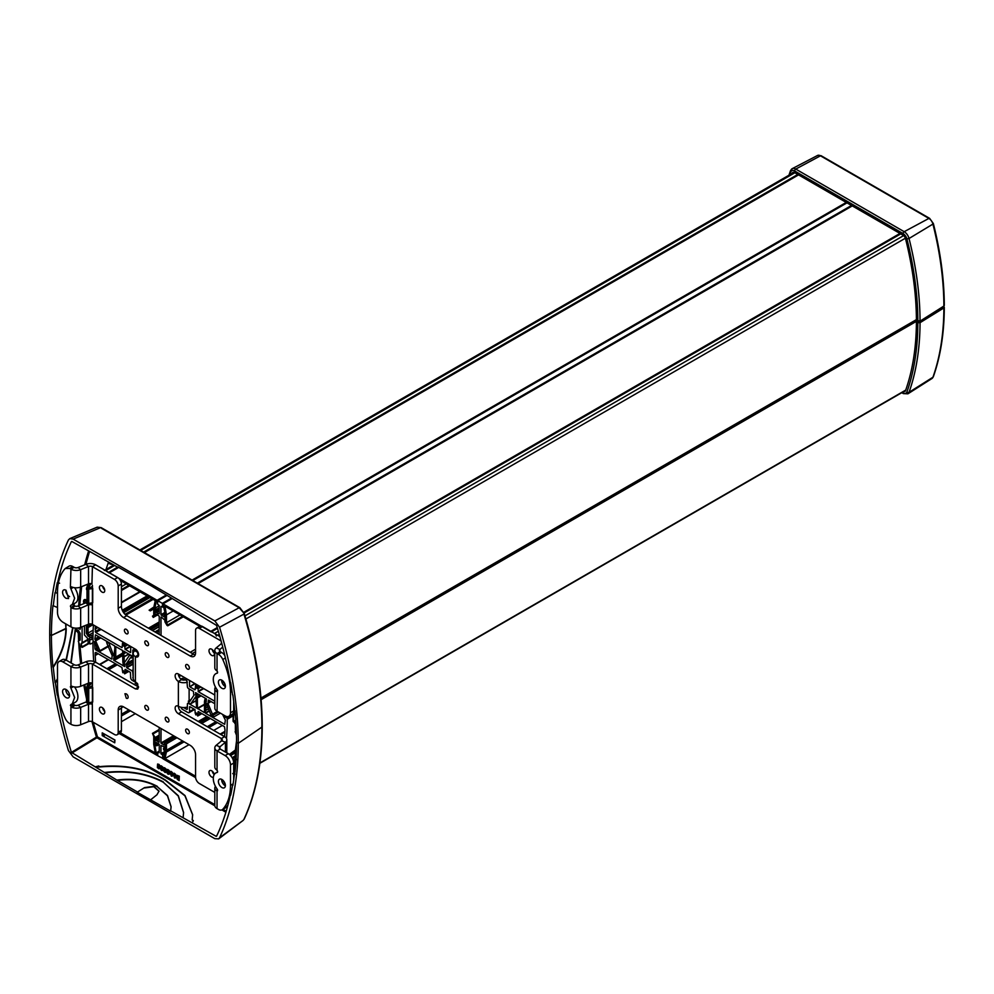 <?xml version="1.0" encoding="UTF-8"?>
<svg xmlns="http://www.w3.org/2000/svg" width="994" height="994" viewBox="0 0 994 994"><rect width="100%" height="100%" fill="white"/><g stroke="black" fill="none" stroke-linecap="round" stroke-linejoin="round"><path stroke-width="1.49" d="M98.804 636.756L94.852 639.043L95.499 634.843L114.658 645.901L114.869 648.51A1.516 0.882 -120 0 1 114.857 648.722L114.459 651.082A1.516 0.882 -120 0 0 114.434 651.294L114.148 658.078L115.292 659.767L115.652 658.14A7.592 4.386 -120 0 0 115.726 657.109L115.789 646.634L122.61 650.498L122.821 661.209A7.592 4.386 -120 0 0 122.896 662.327L123.144 664.042L123.939 664.663L124.113 663.073L124.797 664.365L124.859 666.44M128.885 654.114L124.113 656.872L124.113 663.073L129.382 655.493A1.143 0.659 -120 0 1 130.09 655.431L131.419 656.202L131.953 657.991L130.45 657.693L126.213 664.042A2.734 1.578 -120 0 1 126.586 665.57L126.797 667.806L131.742 670.652A1.516 0.882 60 0 1 132.811 672.516L133.171 677.399M124.113 656.872A1.516 0.882 -120 0 0 124.088 656.649L123.691 653.816A1.516 0.882 -120 0 1 123.678 653.592L123.89 651.244L131.742 655.767A1.516 0.882 -120 0 0 132.5 655.841A1.516 0.882 -120 0 0 132.811 655.145L132.811 650.064M138.489 653.654A50.147 28.95 -120 0 1 137.619 652.35L133.345 649.753M190.699 700.136L188.798 701.242L189.755 701.491L194.004 695.141A2.734 1.578 -120 0 1 193.631 693.613L193.42 691.377L188.475 688.519A1.516 0.882 60 0 1 187.394 686.668L186.86 680.641L182.598 678.318A50.147 28.95 60 0 1 180.684 678.902M188.798 701.242L188.798 702.982L190.127 703.752A1.143 0.659 -120 0 0 190.823 703.69L196.066 696.222L195.557 692.619L206.305 698.819L205.795 701.839L211.051 715.357A1.143 0.659 -120 0 0 211.747 716.227L213.611 717.047L207.87 703.156A2.734 1.578 -120 0 0 208.243 702.05L208.454 700.062L214.816 703.727M208.454 708.672L205.36 710.461L205.758 708.088A1.516 0.882 -120 0 0 205.77 707.89L205.77 701.689L206.528 701.056L205.833 701.491M225.414 716.04L225.762 717.494L224.83 715.717M227.253 716.599A288.72 166.694 60 0 1 227.266 717.494L227.266 719.234A288.72 166.694 -120 0 1 226.483 738.505M211.349 631.737L214.518 633.464A2.734 1.578 60 0 1 216.357 636.036M213.014 651.542A1.143 0.659 60 0 1 213.809 651.642M203.671 688.618L198.303 691.712L214.816 701.255M198.303 691.712L198.141 688.519L200.85 686.991L198.278 688.457M195.184 689.674L195.557 685.351L196.216 687.724L196.936 688.407L197.408 686.419L198.241 688.494M195.172 683.698L189.792 686.804L194.973 689.799M189.792 686.804L194.675 683.412M189.22 680.269A2.274 1.317 60 0 1 189.543 681.573L189.543 686.382M181.194 675.634A47.103 27.198 60 0 1 178.87 676.293M160.966 617.187L161.04 635.464M161.289 617.001L165.402 620.728M164.085 616.504L164.159 615.025L164.755 615.497L165.166 620.865M163.762 616.69L160.966 614.702L165.041 612.341M160.966 606.514L160.966 614.702M167.141 595.381L157.847 600.736L162.357 603.346L162.681 607.011L161.177 606.39M157.847 600.736L157.524 604.029L159.251 605.52L159.251 613.708M158.928 613.894L156.456 612.466L155.524 610.043L154.952 614.702L155.971 615.485L156.456 614.205L159.251 616.193L159.164 634.383M130.984 646.647A2.274 1.317 -120 0 0 130.661 647.579L130.661 652.387M130.177 646.187L125.02 649.157L130.413 652.524M125.02 649.157L124.697 644.51L123.877 646.224L122.498 643.168L122.125 647.492M95.362 626.083A294.895 170.26 -120 0 0 95.213 628.767A7.592 4.386 -120 0 0 95.2 629.115L95.747 632.507L121.902 647.616M147.1 595.903L122.274 610.229M108.955 572.892L105.687 570.631A2.734 1.578 -120 0 0 104.32 570.494M93.424 624.965A288.72 166.694 -120 0 0 92.951 639.95L93.274 641.155M97.002 647.653L94.964 648.834L94.455 641.689L98.083 650.424L99.475 651.405L99.934 650.747L94.852 639.043M222.594 714.425L225.365 720.141L224.706 724.328L205.559 713.27L205.336 710.673A1.516 0.882 -120 0 1 205.36 710.461M204.267 712.536L197.396 708.312L197.396 697.974A7.592 4.386 -120 0 0 197.309 696.856L196.34 694.458L196.042 695.899M196.526 707.815L196.526 705.578A1.516 0.882 -120 0 0 196.514 705.355L196.116 702.522A1.516 0.882 -120 0 1 196.104 702.298L196.042 695.837M196.315 707.939L188.475 703.417A1.516 0.882 -120 0 0 187.717 703.342A1.516 0.882 -120 0 0 187.394 704.038L187.394 709.12M183.604 707.554L186.86 709.43M133.171 678.393L132.811 677.61M124.648 666.564L113.9 660.364L113.689 658.127L114.434 657.593L113.751 657.991M114.434 657.593L109.166 643.814A1.143 0.659 -120 0 0 108.458 642.956L106.594 642.124L107.128 643.926L112.334 656.028A2.734 1.578 -120 0 0 111.962 657.133L111.962 658.997M111.75 659.121L95.499 649.741L97.387 648.647M94.964 648.834L95.499 649.741M93.697 661.408A288.72 166.694 60 0 1 92.951 641.689L93.175 641.205M103.14 709.343L104.109 709.741M115.503 663.768L106.905 668.726M92.417 686.842L92.417 664.079L95.635 662.215A294.895 170.26 60 0 1 95.213 655.481A7.592 4.386 60 0 1 95.2 655.121L95.2 652.673M123.492 670.764L122.809 672.752L121.902 667.459L95.747 652.362M123.144 670.962L124.648 673.82L128.785 671.435L124.648 673.82M124.697 673.783L125.02 672.23L127.592 670.751M125.02 669.509L125.02 672.23M137.321 683.313L132.277 680.393A2.274 1.317 60 0 1 130.661 677.61L130.413 672.379L125.232 669.384M159.251 741.996L159.189 727.446M158.928 742.183L156.133 740.195L159.226 738.405M156.133 742.68L155.723 744.059L154.952 741.238L155.039 738.318L156.133 740.195M156.456 742.493L159.251 744.481L159.251 752.669M162.792 758.347L157.847 755.838L157.524 752.172L159.028 752.793M162.594 758.459L162.681 755.154L160.966 753.663L160.966 745.475L163.762 746.718L164.681 749.141L165.265 744.481L164.234 743.698L164.085 744.792M163.762 744.978L160.966 742.99L161.028 728.515M194.625 709.443L189.071 712.648A2.274 1.317 -120 0 1 187.928 712.536L182.349 709.306A1.516 0.882 -120 0 1 181.653 708.61A47.103 27.198 -120 0 0 180.722 707.194M189.071 712.648A2.274 1.317 -120 0 0 189.543 711.605L189.543 706.796M195.172 712.797L194.973 709.641L189.792 706.659M195.085 712.86L195.868 714.947L196.34 712.959L197.06 713.642L197.719 716.003L198.092 711.692M217.413 772.313L217.114 772.487A1.516 0.882 -120 0 0 217.276 772.425A1.516 0.882 -120 0 0 217.587 771.729L217.587 771.717A1.516 0.882 -120 0 0 217.04 770.313L215.884 769.306A7.592 4.386 0 0 1 214.816 767.057L214.816 747.823A7.592 4.386 0 0 1 216.195 745.301L221.687 740.766L225.427 742.282A7.592 4.386 0 0 0 226.806 739.76A7.592 4.386 0 0 0 224.569 736.666A294.895 170.26 -120 0 0 224.992 730.404A7.592 4.386 -120 0 0 225.004 730.068L224.47 726.676L198.303 711.567M224.905 732.143L220.817 734.491M206.516 701.093L204.926 699.403L204.565 701.043A7.592 4.386 -120 0 0 204.478 702.075L204.478 712.412M155.089 615.087L155.312 616.23L153.238 617.423L157.636 614.888L153.238 617.423L152.467 616.118L153.735 615.385L153.735 608.912L150.33 610.888L149.125 610.192L152.977 607.595A1.516 0.882 -120 0 1 153.735 607.669L155.238 600.6L120.398 580.484M159.251 609.148L156.791 610.564L154.815 609.533L154.815 615.249M156.791 610.564L156.555 609.297L154.803 608.291L159.251 605.731M157.524 601.581L156.344 601.233L154.803 608.291M157.325 601.693L157.102 600.301L109.166 572.743M126.3 583.888L121.417 586.708M128.86 709.94L121.417 714.239M130.388 710.822L121.417 715.991M123.256 706.709L121.43 707.765M157.524 752.918L156.344 753.601L157.102 755.403L118.162 732.913M156.344 753.601L154.803 744.767L156.791 745.811L159.239 744.394M155.362 743.214L154.815 743.537L156.878 745.599L159.202 744.257L156.791 745.811M154.815 743.537L154.815 737.821L159.214 735.523L155.35 737.747M120.398 732.851L155.238 752.967L153.735 744.32L153.735 736.442L152.467 733.373L155.312 737.772M135.308 713.667L121.417 721.681M211.138 631.886L162.879 603.756L171.95 598.525M180.026 614.913L166.47 622.729L167.737 624.928L167.737 625.81L166.98 625.363L164.892 621.759L165.402 615.646L163.327 614.081L163.65 613.397L165.402 614.404L162.879 603.756M166.47 622.729L166.47 614.864L173.204 610.975M199.806 626.332L164.967 606.216L166.47 614.864M176.994 737.722L166.47 743.798L166.47 750.271L169.887 748.296L171.08 748.991L167.228 751.576L184.114 741.835L170.645 749.613M215.897 721.731L207.299 726.689M182.585 740.965L169.887 748.296M217.413 722.601L208.827 727.571M166.632 751.588L166.47 751.501A1.516 0.882 -120 0 0 167.228 751.576L184.114 741.835M210.293 718.5L201.707 723.458M164.085 748.383L165.402 749.65L164.892 742.953L175.466 736.852L166.98 741.748L167.737 743.065L166.47 743.798M208.777 717.618L200.179 722.576L208.777 717.618M163.65 748.631L163.65 749.874L165.402 750.892L163.861 757.937L162.792 757.689L163.115 758.869L195.607 777.631M222.345 725.446L213.747 730.416M189.034 744.68L164.967 758.584L195.557 776.239M164.967 758.584L166.47 751.675M65.828 689.376A4.933 2.845 -120 0 0 69.307 695.725A4.933 2.845 -120 0 0 69.568 695.862M66.089 697.577A4.933 2.845 -120 0 0 68.561 697.825A4.933 2.845 -120 0 0 69.307 693.874A4.933 2.845 -120 0 0 66.089 689.513A4.933 2.845 -120 0 0 63.616 689.277A4.933 2.845 -120 0 0 62.858 693.228A4.933 2.845 -120 0 0 66.089 697.577M66.089 660.053L62.858 661.905L70.934 666.564L74.152 664.713L66.089 660.053A7.592 4.386 -120 0 0 62.287 659.668L59.068 661.532A7.592 4.386 -120 0 0 57.49 665.011L57.49 685.487A60.783 35.088 -120 0 0 65.194 718.289A7.592 4.386 -120 0 0 69.605 723.495L70.934 724.266A7.592 4.386 0 0 0 80.663 724.75L80.663 707.38A7.592 4.386 180 0 1 72.413 707.554L70.388 705.318L73.606 703.454A1.516 0.882 -120 0 1 73.631 703.23M70.86 704.56L75.382 702.211A12.152 7.02 -120 0 0 74.637 686.978M70.934 724.266L70.934 706.734L74.152 704.87A1.516 0.882 -120 0 1 73.606 703.479L73.606 703.454M62.858 661.905A7.592 4.386 -120 0 0 59.068 661.532M72.164 704.075L74.637 697.515L70.388 686.742L71.431 686.121L70.388 686.742M74.152 704.87L74.749 705.293L72.413 707.554M121.74 706.2A7.592 4.386 -120 0 0 121.417 708.126L121.417 730.466A5.318 3.069 -120 0 1 120.324 732.901L117.093 734.752A5.318 3.069 -120 0 1 114.434 734.491L92.417 721.781A3.044 1.752 0 0 0 88.516 721.582L88.516 704.212L80.663 707.38L78.054 705.231A3.044 1.752 180 0 1 74.749 705.293M88.516 721.582L80.663 724.75M78.054 705.231L85.906 702.05A7.592 4.386 0 0 1 86.615 701.801M88.218 702.708L88.59 703.802L89.982 703.963L88.516 704.212A3.044 1.752 180 0 1 88.739 704.125M90.603 703.901A3.044 1.752 180 0 1 91.933 704.187L92.417 702.174M92.33 703.839L92.417 721.781M135.395 688.892L137.669 689.115L138.613 687.04L135.395 688.892L92.417 664.079A3.044 1.752 0 0 0 88.516 663.88L80.663 667.061A7.592 4.386 0 0 1 70.934 666.564L70.934 685.959L72.413 686.469A7.592 4.386 0 0 0 80.663 686.295L88.516 683.114A3.044 1.752 0 0 1 91.933 683.089L92.417 684.555M224.83 655.568A7.592 4.386 -120 0 0 221.587 652.437L218.369 654.288A7.592 4.386 -120 0 1 222.78 659.494A60.783 35.088 -120 0 1 230.484 692.309L230.484 712.773A7.592 4.386 -120 0 1 228.906 716.252A7.592 4.386 -120 0 1 225.116 715.879L217.04 711.219A7.592 4.386 180 0 1 214.816 708.126L214.816 688.892A7.592 4.386 0 0 0 215.884 691.141L217.04 691.836A1.516 0.882 -120 0 0 217.276 691.762A1.516 0.882 -120 0 0 217.587 691.066L217.587 691.041A1.516 0.882 -120 0 0 217.114 689.737A12.152 7.02 -120 0 1 215.81 673.708A12.152 7.02 -120 0 1 217.114 673.236A1.516 0.882 -120 0 0 217.276 673.174A1.516 0.882 -120 0 0 217.587 672.478L217.587 672.453A1.516 0.882 -120 0 0 217.04 671.062L215.884 670.043A7.592 4.386 180 0 1 214.816 667.794L214.816 650.424A7.592 4.386 0 0 0 217.04 653.53L218.369 654.288M217.45 691.588L217.04 711.219M222.731 647.106L219.922 649.417A3.044 1.752 0 0 0 219.376 650.424A3.044 1.752 0 0 0 220.27 651.666L221.587 652.437M221.625 779.333A4.933 2.845 -120 0 0 225.116 785.67A4.933 2.845 -120 0 0 225.377 785.807M221.886 787.534A4.933 2.845 -120 0 0 224.358 787.782A4.933 2.845 -120 0 0 225.116 783.819A4.933 2.845 -120 0 0 221.886 779.47A4.933 2.845 -120 0 0 219.413 779.221A4.933 2.845 -120 0 0 218.668 783.185A4.933 2.845 -120 0 0 221.886 787.534M217.45 790.851L215.884 790.392A7.592 4.386 180 0 1 214.816 788.143L214.816 805.513A7.592 4.386 0 0 0 217.04 808.619L218.369 809.389A7.592 4.386 -120 0 0 222.171 809.762L225.389 807.898A7.592 4.386 -120 0 0 225.998 807.414A60.783 35.088 -120 0 0 227.974 804.966M222.171 809.762A7.592 4.386 -120 0 0 222.78 809.265A60.783 35.088 -120 0 0 230.484 785.359L230.484 764.895A7.592 4.386 -120 0 0 225.116 755.589L217.04 750.93L220.27 749.066L228.334 753.725L225.116 755.589M233.702 779.892L233.702 763.032A7.592 4.386 -120 0 0 228.334 753.725M217.114 772.487A12.152 7.02 -120 0 0 215.81 772.972A12.152 7.02 -120 0 0 217.114 789A1.516 0.882 -120 0 1 217.587 790.305L217.587 790.329A1.516 0.882 -120 0 1 217.276 791.025A1.516 0.882 -120 0 1 217.04 791.087L217.04 808.619M228.906 716.252L232.136 714.4A7.592 4.386 -120 0 0 233.702 710.921L233.702 701.491M72.835 566.543L69.605 568.406L70.934 569.177L74.152 567.313L72.835 566.543A7.592 4.386 -120 0 0 69.033 566.17L65.194 568.518C60.125 574.134 57.553 582.099 57.49 592.424L57.49 612.9C57.814 616.852 59.603 619.958 62.858 622.207L70.934 626.866L70.934 607.471L72.413 608.303A7.592 4.386 0 0 0 80.663 608.129L88.367 604.824M73.631 603.979A1.516 0.882 -120 0 0 73.606 604.19L70.86 605.296L75.382 602.96A12.152 7.02 -120 0 0 74.637 587.715M73.606 604.215A1.516 0.882 -120 0 0 74.152 605.619L74.749 606.042A3.044 1.752 0 0 0 78.054 605.967L85.906 602.799A7.592 4.386 0 0 1 86.615 602.538M65.828 590.125A4.933 2.845 -120 0 0 69.307 596.462A4.933 2.845 -120 0 0 69.568 596.599M221.625 680.07A4.933 2.845 -120 0 0 225.116 686.419A4.933 2.845 -120 0 0 225.377 686.556M80.663 587.032L88.516 583.863A3.044 1.752 180 0 1 91.933 583.826L92.417 566.679A3.044 1.752 0 0 0 88.516 566.493L80.663 569.661A7.592 4.386 0 0 1 70.934 569.177L70.388 587.466L71.431 586.87L70.388 587.491L70.934 586.696L72.413 587.206A7.592 4.386 180 0 0 80.663 587.032L80.663 569.661L78.054 567.512A3.044 1.752 0 0 1 74.152 567.313M221.886 680.207A4.933 2.845 -120 0 0 219.413 679.971A4.933 2.845 -120 0 0 218.668 683.922A4.933 2.845 -120 0 0 221.886 688.27A4.933 2.845 -120 0 0 224.358 688.519A4.933 2.845 -120 0 0 225.116 684.555A4.933 2.845 -120 0 0 221.886 680.207M74.152 664.713A3.044 1.752 0 0 0 78.054 664.899L85.906 661.731A7.592 4.386 0 0 1 95.635 662.215L138.613 687.04L135.395 681.449A7.592 4.386 0 0 1 133.171 678.355L133.171 653.53A7.592 4.386 180 0 1 134.973 650.697M66.089 590.262A4.933 2.845 -120 0 0 63.616 590.014A4.933 2.845 -120 0 0 62.858 593.965A4.933 2.845 -120 0 0 66.089 598.326L68.561 598.562L66.089 590.262M70.388 606.079L70.934 607.471L74.152 605.619M70.86 605.296L73.606 604.19M72.164 604.824L74.637 598.251L70.388 587.491M69.605 568.406L65.194 568.518M133.171 653.53A7.592 4.386 180 0 0 135.395 656.636A4.56 2.634 -120 0 0 137.669 656.86A4.56 2.634 -120 0 0 138.613 654.773A4.56 2.634 -120 0 0 135.395 649.194L92.417 624.381A3.044 1.752 180 0 0 88.516 624.182L80.663 627.363A7.592 4.386 180 0 1 70.934 626.866M215.462 687.115A7.592 4.386 0 0 0 214.816 688.892M214.816 788.143A7.592 4.386 180 0 1 215.462 786.378M221.749 643.329A3.044 1.752 0 0 1 221.687 643.379L216.195 647.914A7.592 4.386 0 0 0 214.816 650.424M214.816 747.823A7.592 4.386 0 0 0 217.04 750.93L217.04 770.313M225.427 752.048L225.427 742.282L219.922 746.817A3.044 1.752 0 0 0 219.376 747.823A3.044 1.752 0 0 0 220.27 749.066M195.246 654.835A7.592 4.386 -120 0 1 193.42 654.151L126.797 615.696A7.592 4.386 -120 0 1 121.417 606.39L118.199 608.253L118.199 585.913A5.318 3.069 -120 0 0 114.434 579.403L92.417 566.679L95.635 564.828A7.592 4.386 0 0 0 85.906 564.331L78.054 567.512M223.451 684.978L224.855 683.822M223.451 784.229L224.855 783.073M92.33 604.576L91.933 604.924A3.044 1.752 0 0 0 90.603 604.638M88.739 604.874A3.044 1.752 0 0 0 88.516 604.948L88.516 624.182M221.687 740.766A3.044 1.752 0 0 0 222.246 739.76A3.044 1.752 0 0 0 221.351 738.53L224.569 736.666L181.591 711.853L178.373 713.704L221.351 738.53L221.351 741.052M187.394 682.195A7.592 4.386 180 0 1 178.373 681.449L178.373 706.262A7.592 4.386 0 0 0 187.394 707.007M185.418 679.809A3.044 1.752 180 0 1 181.591 679.585A4.56 2.634 -120 0 1 178.373 674.007A4.56 2.634 -120 0 0 176.087 673.783A4.56 2.634 -120 0 0 175.143 675.87A4.56 2.634 -120 0 0 178.373 681.449L181.591 679.585M135.395 681.449L135.395 656.636L138.613 654.773A3.044 1.752 180 0 1 137.719 653.53A3.044 1.752 180 0 1 137.955 652.872M146.677 709.989A2.659 1.541 -120 0 0 148.007 710.114A2.659 1.541 -120 0 0 148.417 707.989A2.659 1.541 -120 0 0 146.677 705.641A2.659 1.541 -120 0 0 145.348 705.516A2.659 1.541 -120 0 0 144.938 707.641A2.659 1.541 -120 0 0 146.677 709.989M187.506 729.223A2.659 1.541 -120 0 0 186.176 729.087A2.659 1.541 -120 0 0 185.766 731.224A2.659 1.541 -120 0 0 187.506 733.56A2.659 1.541 -120 0 0 188.835 733.696A2.659 1.541 -120 0 0 189.245 731.559A2.659 1.541 -120 0 0 187.506 729.223M126.263 633.687A2.659 1.541 -120 0 0 127.592 633.812A2.659 1.541 -120 0 0 127.99 631.687A2.659 1.541 -120 0 0 126.263 629.339A2.659 1.541 -120 0 0 124.933 629.214A2.659 1.541 -120 0 0 124.523 631.339A2.659 1.541 -120 0 0 126.263 633.687M146.677 645.466A2.659 1.541 -120 0 0 148.007 645.603A2.659 1.541 -120 0 0 148.417 643.466A2.659 1.541 -120 0 0 146.677 641.13A2.659 1.541 -120 0 0 145.348 640.993A2.659 1.541 -120 0 0 144.938 643.13A2.659 1.541 -120 0 0 146.677 645.466M167.091 657.258A2.659 1.541 -120 0 0 168.421 657.394A2.659 1.541 -120 0 0 168.831 655.257A2.659 1.541 -120 0 0 167.091 652.909A2.659 1.541 -120 0 0 165.762 652.785A2.659 1.541 -120 0 0 165.352 654.909A2.659 1.541 -120 0 0 167.091 657.258M187.506 669.049A2.659 1.541 -120 0 0 188.835 669.173A2.659 1.541 -120 0 0 189.245 667.049A2.659 1.541 -120 0 0 187.506 664.7A2.659 1.541 -120 0 0 186.176 664.564A2.659 1.541 -120 0 0 185.766 666.701A2.659 1.541 -120 0 0 187.506 669.049M102.084 713.704A3.802 2.199 -120 0 0 103.985 713.903A3.802 2.199 -120 0 0 104.569 710.859A3.802 2.199 -120 0 0 102.084 707.504A3.802 2.199 -120 0 0 100.183 707.318A3.802 2.199 -120 0 0 99.599 710.362A3.802 2.199 -120 0 0 102.084 713.704M102.693 707.939A3.802 2.199 -120 0 0 104.693 711.418M102.693 586.348A3.802 2.199 -120 0 0 104.693 589.827M102.084 585.913A3.802 2.199 -120 0 0 100.183 585.727A3.802 2.199 -120 0 0 99.599 588.771A3.802 2.199 -120 0 0 102.084 592.113A3.802 2.199 -120 0 0 103.985 592.312A3.802 2.199 -120 0 0 104.569 589.268A3.802 2.199 -120 0 0 102.084 585.913M212.294 649.616A3.802 2.199 -120 0 0 214.294 653.108M211.685 649.194A3.802 2.199 -120 0 0 209.784 649.007A3.802 2.199 -120 0 0 209.2 652.052A3.802 2.199 -120 0 0 211.685 655.394A3.802 2.199 -120 0 0 213.586 655.58A3.802 2.199 -120 0 0 214.157 652.536A3.802 2.199 -120 0 0 211.685 649.194M214.257 774.512A3.802 2.199 -120 0 0 211.685 770.785A3.802 2.199 -120 0 0 209.784 770.599A3.802 2.199 -120 0 0 209.2 773.643A3.802 2.199 -120 0 0 211.685 776.985A3.802 2.199 -120 0 0 213.362 777.271M212.294 771.22A3.802 2.199 -120 0 0 214.207 774.612M117.093 734.752A5.318 3.069 -120 0 0 118.199 732.317L118.199 709.989A7.592 4.386 -120 0 1 119.777 706.51A7.592 4.386 -120 0 1 123.567 706.883L190.189 745.351A7.592 4.386 -120 0 1 195.557 754.657L195.557 776.985A5.318 3.069 -120 0 0 199.322 783.496L214.816 792.442M181.591 711.853A4.56 2.634 -120 0 1 178.373 706.262A4.56 2.634 -120 0 0 176.087 706.038A4.56 2.634 -120 0 0 175.143 708.126A4.56 2.634 -120 0 0 178.373 713.704M178.373 674.007L214.816 695.042M219.885 636.558L202.552 626.543A5.318 3.069 -120 0 0 199.893 626.282L196.663 628.146A5.318 3.069 -120 0 0 195.557 630.581L195.557 652.909A7.592 4.386 -120 0 1 193.992 656.388A7.592 4.386 -120 0 1 190.189 656.015L123.567 617.56A7.592 4.386 -120 0 1 118.199 608.253M202.552 626.543L199.322 628.407A5.318 3.069 -120 0 0 196.663 628.146M121.417 606.39L121.417 584.05A5.318 3.069 -120 0 0 117.665 577.539L114.434 579.403M167.091 717.432A2.659 1.541 -120 0 0 165.762 717.295A2.659 1.541 -120 0 0 165.352 719.432A2.659 1.541 -120 0 0 167.091 721.781A2.659 1.541 -120 0 0 168.421 721.905A2.659 1.541 -120 0 0 168.831 719.78A2.659 1.541 -120 0 0 167.091 717.432M92.417 624.381L92.417 602.923M92.417 587.591L92.417 585.292M95.635 564.828L117.665 577.539M199.322 628.407L221.115 640.993M126.263 698.198A2.659 1.541 -120 0 0 127.592 698.335A2.659 1.541 -120 0 0 127.99 696.198A2.659 1.541 -120 0 0 126.263 693.862L124.933 693.725L126.263 698.198M176.857 775.482L179.305 776.152L179.144 780.588L179.144 776.239L177.305 775.32L176.497 776.886L177.28 779.371L179.144 780.588M236.311 754.657L236.212 756.67M233.466 773.009L234.398 774.574M227.527 806.494L227.216 807.724M102.233 732.851L114.919 739.983L114.757 742.816L114.757 740.083L102.233 732.851L102.233 735.597L114.757 742.816M175.59 777.991L175.752 774.537L174.223 773.233L173.416 774.077L174.621 778.004L175.59 777.991L175.851 775.482L175.192 773.978L173.664 773.518M172.335 776.115L172.496 772.661L170.968 771.344L170.148 772.189L171.366 776.128L172.335 776.115L172.583 773.593L171.925 772.089L170.396 771.63M167.588 771.729L167.017 772.947L168.098 774.239L169.353 774.102L168.93 772.5M169.402 772.35L169.216 770.586L167.713 769.443L166.893 769.865L167.216 771.841M165.513 771.667L163.637 770.971L165.041 772.437L165.936 772.015L166.06 769.729L164.78 767.828L163.861 767.703L163.6 769.194L165.526 771.356L164.718 771.779L164.035 770.698M165.563 772.425L165.961 768.834L163.861 767.703M163.538 770.412L164.196 770.599M162.258 769.778L160.27 768.524L161.463 770.412L162.668 770.126L162.805 767.853L161.525 765.952L160.593 765.815L160.332 767.318L162.27 769.48L161.463 769.903L160.78 768.809M162.308 770.536L162.693 766.958L160.593 765.815M160.27 768.524L160.941 768.722M157.797 764.995L159.773 765.952L159.09 764.448L157.599 764.026L157.363 767.517L158.903 768.822L159.723 768.337L159.09 766.051L157.711 765.641L157.971 764.61M177.926 779.371L177.069 776.488L178.647 776.476L178.647 779.781L177.516 779.035M235.367 752.495L235.292 750.743L234.099 752.781L235.367 752.495L235.168 755.9L235.988 756.546M235.292 750.743L236.56 740.667M234.671 772.102L233.702 772.574M234.199 759.801L234.186 760.596L235.255 760.609L235.255 768.014L233.702 768.909M235.317 758.621L235.255 760.609L235.59 758.782M233.242 760.236L235.988 758.969L237.007 759.602M232.658 758.72L236.199 757.043M232.087 757.652L235.168 755.9M236.348 730.752L235.379 729.758L235.379 724.228L233.366 720.799M117.951 566.978L150.79 585.565L216.568 625.4A323.286 186.648 60 0 1 230.335 682.48L230.67 682.667A323.746 186.922 60 0 1 232.546 694.818L232.869 695.017A324.206 187.183 60 0 1 234.683 710.474L235.006 710.66A324.665 187.444 60 0 1 236.56 742.344L238.274 743.326A327.088 188.848 60 0 1 219.55 837.793L218.705 838.861L214.828 838.663L73.146 756.869L68.424 750.557A327.088 188.848 60 0 1 49.7 634.458A327.088 188.848 60 0 1 68.424 539.99L69.791 538.624L73.146 539.121L214.828 620.915L219.55 627.239A327.088 188.848 60 0 1 238.274 743.326L261.894 727.086L238.274 743.326L236.56 742.344A324.665 187.444 60 0 1 235.006 772.226L234.683 772.04A324.206 187.183 60 0 1 232.869 785.409L232.546 785.223A323.746 186.922 60 0 1 230.67 795.2L230.335 795.014A323.286 186.648 60 0 1 216.568 836.202L216.568 836.202M219.55 627.239L243.94 614.093A323.882 186.996 60 0 1 261.894 727.086L261.807 725.893L261.894 727.086A323.882 186.996 60 0 1 243.94 819.342A1.516 1.143 24.8 0 0 244.238 818.994L244.238 818.994C256.191 792.914 262.192 762.1 262.242 726.515C262.18 690.892 256.203 653.257 244.313 613.621L239.877 607.694A1.516 0.882 -60 0 1 239.889 607.707L101.202 527.64L97.151 527.168M235.876 721.545L233.54 720.128A1.516 0.882 180 0 1 233.093 719.507A1.516 0.882 180 0 1 233.366 718.997A1.516 0.882 0 0 0 233.093 719.507A1.516 0.882 0 0 0 233.54 720.128L235.938 722.129M82.092 626.779L82.092 642.571L81.135 643.801L82.191 647.367L80.203 646.1L78.29 641.192L80.166 640.024L80.166 633.439L78.551 630.643L76.662 629.55A1.516 0.882 180 0 1 76.215 628.929A1.516 0.882 180 0 1 76.488 628.432A1.516 0.882 0 0 0 76.215 628.929A1.516 0.882 0 0 0 76.662 629.55L79.06 631.563L79.855 633.613L79.992 639.763L79.309 640.186L78.501 639.192L78.501 633.65L76.488 630.233M87.373 626.27L86.553 626.978L86.702 633.141L87.497 635.191L89.895 637.191A1.516 0.882 0 0 0 91.846 637.291L92.976 636.831L91.846 637.291A1.516 0.882 180 0 1 89.895 637.191L88.006 636.098L86.391 633.302L86.391 626.717L87.149 626.295M57.49 678.753L55.105 682.779A324.206 187.183 60 0 1 53.291 667.322C61.727 654.387 66.039 641.49 66.225 628.618L51.415 635.452L49.7 634.458L51.415 635.452A324.665 187.444 60 0 1 52.968 605.557L53.291 605.756A324.206 187.183 60 0 1 55.105 592.387L55.428 592.573A323.746 186.922 60 0 1 57.304 582.583L57.64 582.782A323.286 186.648 60 0 1 71.406 541.581L71.754 541.444M86.789 686.879L86.702 701.304M169.514 772.114L168.657 770.164L167.141 769.58M169.353 774.102L169.154 773.17M159.699 765.417L157.599 764.026M159.723 768.337L157.636 765.094M177.23 777.88L177.019 777.184M88.218 687.065L87.571 687.065L88.093 685.711L88.218 687.985L92.417 685.611M230.136 755.117L234.099 752.781L233.814 751.899L229.477 754.521L233.491 752.085M233.814 751.899L235.976 749.165M235.23 770.002L233.702 770.772M218.705 838.861L243.108 820.423L219.55 837.793M137.184 791.845L117.329 780.389C132.711 778.501 146.031 780.613 157.313 786.739L167.514 795.511L171.092 806.693L170.645 811.166L137.184 792.23L144.552 787.596L137.184 792.23M117.329 780.389L95.635 767.119L101.301 766.846C126.449 764.871 147.845 769.406 165.476 780.452L184.959 795.846L192.65 814.918M91.995 721.569A320.354 184.959 60 0 0 96.443 737.101L96.94 737.759L97.424 736.865L96.443 737.101L71.406 752.383L95.635 767.119M71.406 752.383A323.286 186.648 60 0 1 57.64 695.315L57.304 695.117A323.746 186.922 60 0 1 55.428 682.965L57.49 679.523M65.964 623.996L65.902 628.432C65.716 641.304 61.404 654.201 52.968 667.136L53.291 667.322M52.968 667.136A324.665 187.444 60 0 1 51.415 635.452L65.902 628.432L65.641 623.81M170.645 810.793L216.083 836.289L216.791 835.755M232.546 785.223L233.006 784.564M95.635 766.747L98.754 765.989L99.897 767.008M192.339 822.585L193.308 820.584L192.165 819.913L192.65 814.732L185.021 795.56L165.476 780.091C147.833 769.045 126.437 764.51 101.301 766.486L99.897 766.647M71.146 662.973L75.73 628.133M70.822 662.787L75.395 628.121M66.349 660.202L73.034 627.723M57.304 695.117L58.099 694.172M72.699 627.624L66.026 660.016M92.951 639.03L91.846 639.465L91.846 635.489L89.137 634.955L88.056 633.091L88.056 627.562L87.248 626.555L86.553 626.978M90.044 644L88.429 643.068A1.516 0.882 -60 0 1 88.118 642.372L90.814 643.926L89.721 643.304L89.721 639.887L91.846 639.465M90.33 639.54L89.721 639.887L89.895 635.402M87.832 624.456L88.18 626.183L86.652 626.332M88.118 642.372L88.118 638.956L84.465 634.992L84.465 625.822M90.814 643.926L92.951 642.733M87 699.515L87.074 700.435M83.819 685.015A320.354 184.959 60 0 0 86.714 699.726L86.739 700.335M86.925 701.975L86.925 702.882L86.913 701.963L88.752 702.746L92.728 701.926L92.715 687.637M104.308 735.833L103.103 734.231M104.109 735.945L103.065 734.28M175.416 776.215L174.994 777.581L174.025 776.712L174.273 773.928L175.416 776.215M172.148 774.326L171.726 775.705L170.757 774.823L171.005 772.04L172.148 774.326M168.881 771.568L167.787 771.692L167.377 770.35L168.881 771.568M168.756 773.456L167.824 773.531L167.489 772.437L168.756 773.456M164.035 768.847L164.793 768.325L165.563 769.716L164.47 769.965L164.097 768.486M160.767 766.958L161.848 766.685L162.246 768.2L161.214 768.076L160.829 766.598M159.127 767.604L158.046 767.877L157.81 766.163L159.127 767.604M92.417 686.369L92.392 702.174M88.218 687.985L87.025 687.662M157.313 786.739L167.452 795.809L171.092 806.879M150.79 799.698L156.965 794.765L159.028 791.1L153.933 786.341L144.552 787.596M104.842 772.81C127.244 770.375 146.739 773.531 163.327 782.278L178.274 796.032L183.579 812.707M157.313 786.366C146.031 780.24 132.711 778.128 117.329 780.017M163.327 782.278L178.336 795.747L183.579 812.52L183.132 817.627M192.165 819.913L193.258 820.92M163.327 781.905C146.739 773.158 127.244 770.002 104.842 772.425M144.552 787.969L153.809 786.689L159.028 791.299M174.049 775.991L173.851 775.308M174.012 775.208L173.888 774.562M170.782 774.115L170.583 773.419M170.744 773.332L170.62 772.686M92.392 687.823L88.752 688.382L87 687.686M84.391 599.655L86.64 600.525M84.813 603.234L84.962 600.649M86.789 587.616L88.218 588.734L92.417 586.348M86.925 587.069L86.925 588.349L87.248 586.013L89.112 583.801L91.075 583.602M86.702 602.041L86.925 602.712M93.014 635.004L91.846 635.489M87 600.252L87.074 601.184M88.118 641.329L87.82 639.341M88.764 643.019L88.304 643.677L88.764 643.019M88.652 638.918L81.819 642.956M80.589 627.388L80.054 629.339L77.83 628.059M117.329 566.99L71.891 541.494M53.291 605.756L56.571 607.135M55.428 592.573L57.49 593.368M73.767 603.892L74.078 605.52M74.028 603.743L74.438 605.88M57.64 582.782L59.553 583.192M239.877 607.694A1.516 0.882 -60 0 0 239.206 607.719L244.313 613.621M233.54 721.917L233.702 714.015L235.131 711.928M236.473 735.125L235.168 731.77L236.348 731.025M235.354 714.587A1.516 0.882 120 0 0 235.317 714.947L235.851 719.296M92.417 587.106L92.392 588.56L88.752 589.119L87 588.423L87 602.786L88.752 603.482L92.728 602.662L92.715 588.373M214.828 620.915L239.206 607.719L101.512 528.336M73.146 539.121L100.531 527.665L97.188 527.155L69.791 538.624M105.488 560.156L104.842 560.156M84.03 603.557A3.802 2.199 60 0 1 84.304 599.705A3.802 2.199 60 0 1 86.205 599.891L86.64 599.954M84.652 603.308A2.659 1.541 60 0 1 84.875 600.687A2.659 1.541 60 0 1 86.205 600.823L86.478 600.041M793.833 172.322L792.181 173.254A289.279 167.017 -120 0 0 792.131 173.391M903.782 391.537A3.665 2.125 -120 0 0 904.925 391.425A3.665 2.125 -120 0 0 905.534 390.63A289.279 167.017 -120 0 0 916.406 321.87L916.766 320.888L918.22 321.721A1.143 0.659 120 0 0 917.86 322.702L920.046 322.69L943.89 307.916L943.517 306.947A1.143 0.683 58.2 0 1 943.89 307.916L943.853 306.699M918.27 321.46L919.674 321.397L918.22 321.41A1.143 0.659 -60 0 1 917.86 320.851L916.406 320.006A289.279 167.017 -120 0 0 905.534 238.697A3.665 2.125 -120 0 0 903.086 235.243L794.641 172.633A3.665 2.125 60 0 0 792.814 172.447A3.665 2.125 60 0 0 792.181 173.254M916.406 319.956L261.012 698.347L916.406 319.981L916.766 320.888M916.406 320.006L917.984 321.286M124.71 664.216L123.939 664.663M128.686 654.002L124.088 656.649M126.027 652.474L123.691 653.816M125.828 652.362L123.678 653.592M190.028 701.105L189.282 701.528M196.104 700.633L190.823 703.69M197.396 693.675L195.408 694.818M197.172 693.551L195.346 694.607M218.556 712.102L213.076 715.258M218.059 711.816L212.579 714.972M217.326 711.393L212.12 714.4M211.063 701.565L207.858 703.417M210.84 701.441L207.87 703.156M210.069 700.994L208.243 702.05M227.129 717.904L233.702 714.114L227.042 717.979M227.266 717.494L233.727 713.754M260.987 698.024L916.406 319.621M217.661 635.278L219.252 634.358M245.903 618.976L905.397 238.212M214.518 633.464L218.345 631.252M244.996 615.87L903.608 235.615M900.726 233.888L244.102 612.975M217.475 628.357L211.573 631.762M198.092 691.339L203.248 688.37M200.887 687.003L198.092 688.631M198.278 688.233L200.651 686.866M199.048 685.947L197.756 686.692M197.52 686.419L198.701 685.736M196.216 687.724L197.247 687.127M197.284 684.928L195.93 685.711M195.619 685.338L196.812 684.655M190.513 681.014L189.543 681.573M195.557 651.679L192.339 653.53M190.202 652.3L195.557 649.194M163.327 614.081L161.289 615.261M163.985 606.253L162.681 607.011L163.985 606.253M162.357 603.346L171.328 598.177M197.346 583.143L851.51 205.472M847 202.863L192.836 580.546M159.251 610.85L156.456 612.466M159.251 610.105L156.133 611.906M157.102 614.578L156.133 615.137M159.189 631.115L156.344 632.756M159.189 629.935L155.325 632.159M130.612 646.435L125.232 649.529M159.189 629.438L154.89 631.911M159.202 626.705L152.542 630.556M127.828 644.82L125.02 646.435M159.202 626.655L152.492 630.531L159.202 626.667M127.779 644.795L125.207 646.274L127.791 644.808M159.202 626.431L152.293 630.42M127.58 644.684L125.219 646.05M159.214 624.58L150.703 629.5M125.99 643.764L124.697 644.51M159.214 624.17L150.343 629.289M125.629 643.553L124.461 644.236M124.175 644.944L123.144 645.541M159.214 622.53L148.938 628.469M124.213 642.745L122.871 643.528M148.441 628.196L159.226 621.971L148.454 628.196M123.741 642.472L122.548 643.155M95.747 632.507L101.115 629.401M125.903 615.087L153.126 599.382M95.2 631.575L100.046 628.78M125.045 614.342L152.045 598.761M149.92 597.531L123.641 612.702M97.909 627.549L95.2 629.115M149.622 597.357L123.48 612.453M97.623 627.388L95.213 628.767M148.789 596.872L123.032 611.745M122.734 611.198L148.168 596.512M121.417 602.811L140.241 591.939M121.417 602.289L139.794 591.678M797.784 174.459L143.621 552.13M117.888 566.99L108.632 572.333M794.84 172.757L140.676 550.428M114.658 565.449L105.687 570.631M122.821 655.294L115.403 659.581M122.821 654.002L115.652 658.14M122.821 653.021L115.726 657.109M108.495 645.814L99.934 650.747M100.816 637.912L96.033 640.67M100.083 637.489L95.561 640.099M99.897 637.39L95.387 639.987M209.386 711.07L205.559 713.27M204.478 704.709L197.607 708.685M204.478 704.224L197.396 708.312M201.111 695.825L197.396 697.974M200.105 695.241L197.309 696.856M198.502 694.309L197.073 695.141M131.742 670.652L133.171 669.832M133.171 664.129L126.797 667.806M133.171 663.632L126.586 667.434M133.171 661.768L126.586 665.57M133.171 660.016L126.213 664.042M133.171 659.73L126.201 663.756M130.326 654.959L129.68 655.319M114.981 659.743L113.9 660.364M114.67 659.42L113.689 659.991M110.098 643.28L109.166 643.814M134.053 684.406L136.625 682.915M117.193 664.737L108.607 669.707M116.571 664.39L107.973 669.347M108.495 659.718L99.909 664.688M99.499 664.452L108.097 659.482M95.213 655.481L98.182 653.766M95.2 655.121L97.872 653.58M122.871 672.652L124.064 671.969M128.226 671.112L125.219 672.839M127.816 670.875L125.107 672.441L127.853 670.9M159.239 739.151L156.456 740.754M159.226 737.672L156.133 739.461M155.586 738.53L159.226 736.43M159.226 736.057L155.275 738.343M157.574 743.152L156.133 743.984L157.574 743.152M159.251 751.178L157.735 752.048M164.731 753.974L162.681 755.154M164.855 753.402L162.469 754.781M165.228 751.7L161.177 754.036M165.352 751.129L160.966 753.663M165.402 748.668L164.755 749.041M207.485 716.873L198.899 721.843M174.186 736.107L161.289 743.549M206.839 716.5L198.253 721.458M173.54 735.734L160.966 742.99M193.954 709.057L189.543 711.605M197.135 714.152L195.93 714.835M201.832 713.605L197.756 715.966L201.857 713.617M201.285 713.294L198.278 715.034M200.925 713.083L198.191 714.661M200.875 713.058L198.166 714.624M200.664 712.934L198.092 714.413M224.942 731.398L220.208 734.144M905.733 390.083L259.894 762.957M916.543 321.286L261.124 699.689M233.702 715.506L227.266 719.234M916.443 320.242L261.037 698.633M233.702 714.413L226.93 718.327M209.225 710.66L205.336 712.909M208.516 708.834L205.336 710.673M207.771 706.92L205.758 708.088M207.709 706.771L205.77 707.89M206.528 699.366L205.596 699.9M206.23 698.782L205.149 699.403M159.251 608.987L156.878 610.353L159.251 608.987M159.251 608.502L156.878 609.856M159.251 607.756L156.555 609.297M846.242 202.428L192.078 580.111M166.383 594.946L157.102 600.301M798.53 174.894L144.379 552.565M118.671 567.4L109.39 572.768M121.417 589.628L128.835 585.354M158.928 743.922L156.878 745.102M156.555 744.543L158.282 743.549M155.312 737.424L159.214 735.162M159.202 730.366L153.238 733.821M129.183 710.126L121.417 714.611M130.065 710.635L121.417 715.618M899.968 233.453L243.816 612.279M217.251 627.612L210.815 631.327M852.256 205.907L198.104 583.577M172.074 598.599L163.115 603.78M165.079 612.565L163.65 613.397M167.737 624.928L182.561 616.367M164.085 756.943L163.115 757.503M216.22 721.917L207.622 726.875M182.908 741.139L170.645 748.221M217.102 722.427L208.504 727.384M183.791 741.648L171.08 748.991M73.606 703.479L70.388 705.33M86.789 702.783L85.906 702.05M73.196 686.705L70.86 688.047M225.402 657.978L222.78 659.494M217.04 671.062L217.04 653.53L220.27 651.666M225.998 807.414L222.78 809.265M233.118 783.844L230.484 785.359M233.702 763.032L230.484 764.895M233.702 710.921L230.484 712.773M80.663 686.295L80.663 667.061L78.054 664.899M232.049 691.402L230.484 692.309M74.749 606.042L72.413 608.303M80.663 627.363L80.663 608.129L78.054 605.967M217.524 690.569L215.884 691.141M217.524 789.832L215.884 790.392M216.195 647.914L219.922 649.417L219.922 651.43M216.195 745.301L219.922 746.817L219.922 748.83M88.516 583.863L88.516 566.493L85.906 564.331M88.516 683.114L88.516 663.88L85.906 661.731M86.789 603.532L85.906 602.799M221.836 681.896L224.433 682.94M221.836 781.16L224.433 782.203M73.196 587.442L70.86 588.796M189.121 688.892L189.121 700.695M121.417 730.466L118.199 732.317M121.417 708.126L118.199 709.989M193.42 654.151L190.189 656.015M126.797 615.696L123.567 617.56M121.417 584.05L118.199 585.913M221.351 643.652L221.351 641.863M214.816 804.631L97.424 736.865L93.225 722.24M87 696.185L84.788 684.63M81.645 663.458L79.93 645.417M222.929 809.315L226.21 811.203M233.789 774.227L232.745 773.593M235.019 773.904L233.627 774.102L234.696 774.748L233.702 774.053M221.65 780.215L222.731 780.066M234.186 760.596L234.186 768.623L235.305 769.269M235.988 757.105L235.988 758.969M71.891 753.042L96.94 737.759L214.841 805.823M221.886 809.899L225.899 812.222M80.663 663.855A320.354 184.959 60 0 1 78.7 642.248M78.601 640.434A320.354 184.959 60 0 1 78.551 639.49M78.501 638.372A320.354 184.959 60 0 1 78.277 632.78M87.571 702.373L88.093 704.025M91.945 683.089L88.59 686.121M91.075 682.866L88.093 685.711L87.286 685.363L86.789 687.426M90.355 684.034L89.758 682.828L88.652 683.599M234.422 753.34L230.583 755.589M76.662 628.146L76.662 631.352M87.447 685.326L89.423 682.866M86.925 702.882L87.571 703.267M86.925 686.692L87.571 687.985M89.025 683.263L89.982 684.369M88.255 626.108L91.808 624.108L88.18 626.183M88.267 625.549L91.088 623.934M88.752 688.382L88.752 702.746M88.019 688.27L88.019 702.634M79.744 605.284L81.62 586.646M85.869 564.343L89.46 551.645M105.948 569.55L108.594 561.958M112.807 564.381A4.56 3.342 -160.4 0 1 108.197 562.766M91.945 583.838L90.032 584.211L89.497 584.696L90.355 584.77M88.218 588.734L89.982 585.106M87.348 586.025L89.348 583.813M93.076 632.681L89.137 634.955M93.163 630.146L88.056 633.091M92.964 624.692L88.056 627.562M78.688 605.706A320.354 184.959 60 0 1 80.526 587.094M84.701 564.816A320.354 184.959 60 0 1 88.565 551.123M221.65 680.952L222.83 680.902M90.355 604.625L92.417 603.507L88.093 604.774L88.218 603.457M87.571 588.721L89.497 584.696L88.814 584.31M88.218 587.814L86.925 587.429L87.447 586.062L88.59 586.858M81.93 642.919L88.118 639.477L82.017 642.845M233.702 714.015L235.317 714.947M86.925 603.631L87.447 604.389L87.571 603.109M87.571 604.004L88.093 604.774L87.571 604.004L88.218 604.004M88.329 604.799L89.982 604.712M87.634 640.086L81.135 643.801M82.266 646.746L88.553 643.143M235.342 731.112L235.988 730.727M88.752 603.482L88.752 589.119M92.392 602.923L92.392 588.56M88.019 603.37L88.019 589.007M916.406 321.87L917.86 322.702A291.329 168.197 -120 0 1 906.913 391.959A5.715 3.305 -120 0 1 903.086 392.916L902.229 392.431M943.443 306.711L919.674 321.708L920.046 322.69A292.845 169.079 -120 0 1 909.038 392.307A1.516 1.118 -160.5 0 1 906.913 391.959M932.956 223.29L933.354 223.538C940.535 252.19 944.188 279.488 944.3 305.456L943.654 306.574A1.143 0.683 -121.8 0 1 943.517 306.637L919.922 321.248M943.617 306.177L944.3 307.32C944.188 333.176 940.535 356.324 933.316 376.788A1.516 1.118 -160.5 0 1 932.931 377.248L909.038 392.307A7.244 4.175 -120 0 1 907.907 393.823L903.397 393.612A1.516 0.882 -60 0 1 903.086 392.916M933.316 376.788L931.987 378.503A6.014 3.479 -120 0 0 932.931 377.248A291.627 168.371 -120 0 0 943.89 307.916M920.046 320.826A292.845 169.079 -120 0 0 909.038 238.498L906.913 238.958A291.329 168.197 -120 0 1 917.86 320.851L920.046 320.826L919.674 321.397L943.89 306.053A1.143 0.683 -121.8 0 1 943.654 306.574L919.81 321.348L916.642 320.528M821.181 155.76A1.516 0.882 120 0 0 820.46 155.809A6.014 3.479 60 0 0 817.528 155.474L821.181 155.76L929.626 218.369L933.354 223.538L932.931 224.085A291.627 168.371 -120 0 1 943.89 306.053L943.853 304.835M906.913 238.958A5.715 3.305 -120 0 0 903.086 233.578L794.641 170.968A5.715 3.305 -120 0 0 790.802 171.925A291.329 168.197 -120 0 0 789.845 174.708M929.626 218.369A1.516 0.882 120 0 0 928.905 218.419A6.014 3.479 60 0 1 932.931 224.085L909.038 238.498A7.244 4.175 60 0 0 904.192 231.689A1.516 0.882 120 0 0 903.086 233.578M817.528 155.474L792.218 168.669A7.244 4.175 60 0 0 790.901 170.297A1.516 1.118 19.5 0 0 790.802 171.925M788.95 175.23L790.454 170.794L792.218 168.669A7.244 4.175 60 0 1 795.747 169.079A1.516 0.882 120 0 0 794.641 170.968M795.747 169.079L904.192 231.689L928.905 218.419L820.46 155.809L795.747 169.079M124.722 664.24L123.865 664.725M133.171 655.456L132.5 655.841M191.121 699.54L188.264 701.192M196.104 700.683L190.699 703.802M220.37 713.145L213.611 717.047M211.436 631.687L217.438 628.22M244.052 612.851L900.589 233.801M197.408 686.419L198.638 685.711M195.557 685.351L196.8 684.642M162.618 607.148L163.998 606.352M846.863 202.788L192.699 580.471M167.004 595.307L157.624 600.724M157.313 614.702L155.971 615.485M159.189 630.345L155.673 632.37M159.214 624.108L150.293 629.252M125.579 643.528L124.337 644.236M123.728 642.459L122.498 643.168M123.07 611.795L148.851 596.909M793.945 172.347L139.881 549.968M113.85 564.99L104.892 570.171M122.821 655.419L115.292 659.767M108.694 646.349L99.86 651.443M188.587 702.833L187.717 703.342M133.171 657.295L131.953 657.991M130.289 654.934L129.518 655.381M107.352 641.689L106.594 642.124M135.83 685.425L137.88 684.245M117.255 664.775L108.657 669.745M122.809 672.752L124.076 672.019M155.039 738.318L159.214 735.908M156.046 744.158L157.686 743.214M157.586 752.036L159.251 751.079M165.402 748.731L164.681 749.141M164.905 743.313L164.234 743.698M197.135 714.214L195.868 714.947M220.146 734.106L224.955 731.336M905.584 390.493L259.856 763.305M206.118 698.72L204.926 699.403M109.253 572.681L118.547 567.326M144.242 552.49L798.406 174.807M121.417 590.511L129.593 585.789M152.467 733.373L159.189 729.497M197.968 583.503L852.131 205.833M163.426 613.373L165.054 612.428M167.737 625.81L183.318 616.814M164.085 748.234L163.426 748.619M164.122 756.769L162.879 757.49M217.574 672.702L215.81 673.708M217.574 771.953L215.81 772.972M226.806 752.831L226.806 739.76M234.385 774.053L233.702 774.214M92.417 702.907L88.205 704.063L86.789 701.913M229.378 754.434L235.479 749.923M222.83 780.166L221.699 780.526M233.093 717.333L233.093 721.309M76.215 628.146L76.215 630.73M86.528 688.792L86.528 687.227M86.528 701.578L86.528 700.012M243.108 820.423L244.238 818.994M92.728 687.562L92.728 701.926M89.423 583.615L87.248 586.013L86.789 588.162M86.528 587.963L86.528 589.529M86.528 600.761L86.528 602.327M92.417 603.656L88.205 604.812L86.789 602.662M82.191 647.367L88.677 643.714M235.243 731.137L235.963 730.714M92.728 602.662L92.728 588.311M903.397 393.612L901.782 392.692M931.987 378.503L907.907 393.823"/></g></svg>
